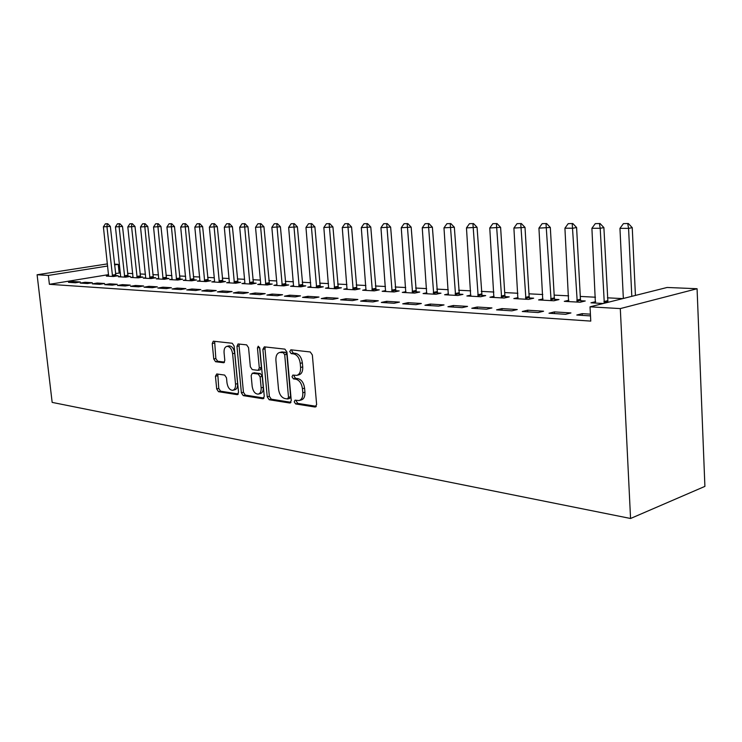 <?xml version="1.0" encoding="UTF-8"?>
<svg xmlns="http://www.w3.org/2000/svg" width="742" height="742" viewBox="0 0 742 742"><rect width="100%" height="100%" fill="white"/><g stroke="black" fill="none" stroke-linecap="round" stroke-linejoin="round"><path stroke-width="1.11" d="M294.231 401.867L295.65 403.945L315.007 407.024L316.63 404.575L312.354 354.954L310.249 351.968L290.845 349.807L289.76 351.569L291.189 353.619L293.656 353.897C297.217 354.834 299.406 357.978 300.222 363.33L300.584 367.438C300.76 371.928 299.462 374.58 296.67 375.387L292.849 375.072L292.005 376.797L293.424 378.856L295.891 379.199C299.443 380.201 301.632 383.373 302.448 388.706L302.81 392.778C302.986 397.183 301.716 399.771 298.98 400.559L295.056 400.179L294.231 401.867M296.438 400.355L296.346 401.311L297.765 403.388L316.315 406.319M292.06 349.936L291.894 351.077L293.322 353.118L295.798 353.405L293.656 353.897M294.259 375.229L294.129 376.268L295.548 378.327L298.024 378.661L295.891 379.199M216.757 373.959L215.449 376.25L216.692 388.938L218.491 391.683L237.162 394.651L238.534 392.351L234.12 346.041L232.255 343.268L213.297 341.19L212.24 343.546L213.752 358.98L215.551 361.716L223.759 362.745L224.807 360.399L224.065 352.673C223.88 349.083 224.835 346.968 226.95 346.338C229.89 346.477 231.773 348.935 232.617 353.711L235.529 384.143C235.706 387.649 234.769 389.708 232.728 390.311C229.751 390.153 227.831 387.676 226.987 382.863L226.495 377.845L224.668 375.081L216.757 373.959M49.399 284.307L590.771 321.101L590.029 306.826L667.132 287.469L697.072 288.731L704.9 486.39L630.561 518.491L52.163 402.396L37.1 274.763L48.36 275.421L49.399 284.307L108.629 274.623M590.029 306.826L620.303 308.589L630.561 518.491M267.241 396.849L269.188 399.743L289.723 403.008L291.263 400.606L286.931 352.051L284.909 349.139L264.328 346.848L262.863 349.315L267.241 396.849L269.346 396.311L271.294 399.196L290.975 402.312M262.816 398.732L243.246 395.625L241.373 392.796L236.958 346.366L238.061 343.954L246.641 344.872L248.551 347.683L250.342 366.78L252.243 369.609L258.17 370.351L259.301 367.958L257.446 347.915L258.253 346.199L259.811 348.183L264.263 396.386L262.816 398.732L263.614 398.528M85.098 282.275L80.238 283.082L87.454 283.546L92.323 282.73L85.098 282.275L85.228 283.398M120.723 276.367L118.358 276.766L125.713 277.165L130.379 276.386L127.976 276.256M109.649 283.824L104.733 284.65L112.339 285.141L117.273 284.307L109.649 283.824L109.779 284.974M145.775 277.721L143.308 278.139L151.053 278.565L155.764 277.758L153.269 277.629M135.545 285.457L130.564 286.319L138.596 286.829L143.596 285.967L135.545 285.457L135.675 286.644M172.172 279.14L169.593 279.586L177.765 280.04L182.532 279.205L179.926 279.066M162.897 287.182L157.861 288.072L166.356 288.619L171.411 287.72L162.897 287.182L163.027 288.406M200.034 280.643L197.335 281.116L205.961 281.589L210.774 280.736L208.057 280.587M191.835 289.009L186.743 289.927L195.74 290.512L200.85 289.584L191.835 289.009L191.965 290.261M229.473 282.22L226.644 282.73L235.77 283.231L240.64 282.35L237.792 282.201M222.507 290.947L217.36 291.903L226.904 292.515L232.07 291.55L222.507 290.947L222.628 292.237M269.467 284.576L263.939 226.783L255.526 227.302L260.637 283.138L260.637 283.898L257.669 284.446L267.333 284.974L272.249 284.056L269.272 283.898M255.062 292.997L249.859 293.99L259.997 294.639L265.219 293.647L255.062 292.997L255.183 294.333M293.674 285.661L290.558 286.254L300.816 286.82L305.778 285.874L302.643 285.707M289.677 295.186L284.427 296.216L295.233 296.911L300.501 295.873L289.677 295.186L289.797 296.559M328.771 287.544L325.488 288.184L336.395 288.786L341.394 287.794L338.102 287.618M326.573 297.514L321.267 298.581L332.806 299.323L338.111 298.247L326.573 297.514L326.684 298.933M366.121 289.528L362.662 290.233L374.274 290.873L379.301 289.844L375.842 289.658M365.954 300L360.621 301.113L372.957 301.911L378.299 300.779L365.954 300L366.075 301.465M405.948 291.652L402.285 292.413L414.685 293.099L419.74 292.033L416.086 291.838M408.109 302.662L402.739 303.821L415.965 304.674L421.335 303.497L408.109 302.662L408.221 304.174M448.502 293.906L444.616 294.75L457.888 295.483L462.952 294.37L459.103 294.166M453.325 305.518L447.936 306.734L462.145 307.642L467.543 306.409L453.325 305.518L453.436 307.086M494.079 296.318L489.943 297.254L504.18 298.034L509.253 296.874L505.172 296.652M501.954 308.589L496.556 309.859L511.859 310.842L517.267 309.553L501.954 308.589L502.056 310.212M543.005 298.896L538.599 299.935L553.903 300.779L558.976 299.564L554.645 299.332M554.395 311.89L548.997 313.235L565.543 314.302L570.941 312.938L554.395 311.89L554.487 313.588M603.283 303.497L590.966 302.819L595.668 301.651M120.427 272.963L115.464 273.501M622.761 298.609L607.42 297.83M595.474 297.217L580.29 296.438M568.641 295.845L554.163 295.112M542.792 294.528L528.981 293.823M517.879 293.257L504.69 292.58M493.847 292.033L481.252 291.383M470.66 290.845L458.621 290.233M448.27 289.705L436.76 289.111M426.622 288.601L415.613 288.035M405.707 287.525L395.161 286.987M385.46 286.495L375.378 285.985M365.871 285.494L356.206 285.002M346.894 284.529L337.638 284.056M328.511 283.592L319.644 283.138M310.694 282.683L302.189 282.248M293.415 281.793L285.253 281.376M276.645 280.94L268.808 280.541M260.359 280.105L252.846 279.725M244.554 279.298L237.338 278.936M229.195 278.519L222.266 278.167M214.262 277.758L207.612 277.415M199.746 277.016L193.356 276.692M185.63 276.293L179.481 275.978M171.884 275.597L165.976 275.291M158.51 274.911L152.833 274.623M145.488 274.243L140.025 273.965M132.799 273.594L127.541 273.325M590.502 315.906L576.794 315.025L582.182 313.643L582.275 315.378M590.409 314.163L582.182 313.643M568.845 300.25L564.291 301.354L580.179 302.226L585.243 300.983L580.773 300.742M527.673 310.202L522.266 311.51L538.182 312.54L543.58 311.213L527.673 310.202L527.766 311.872M518.101 297.588L513.835 298.572L528.582 299.378L533.665 298.191L529.463 297.969M477.189 307.021L471.791 308.264L486.539 309.219L491.937 307.949L477.189 307.021L477.292 308.616M470.892 295.093L466.885 295.975L480.621 296.735L485.695 295.604L481.734 295.39M430.314 304.062L424.934 305.25L438.633 306.131L444.022 304.925L430.314 304.062L430.425 305.602M426.863 292.765L423.088 293.563L435.916 294.268L440.98 293.183L437.233 292.979M386.675 301.308L381.314 302.448L394.085 303.265L399.446 302.115L386.675 301.308L386.786 302.801M385.71 290.576L382.149 291.309L394.15 291.968L399.187 290.92L395.634 290.734M345.939 298.738L340.615 299.824L352.533 300.593L357.867 299.49L345.939 298.738L346.05 300.176M347.154 288.517L343.778 289.195L355.038 289.816L360.046 288.805L356.679 288.629M307.828 296.327L302.55 297.375L313.708 298.099L318.995 297.041L307.828 296.327L307.949 297.728M310.954 286.588L307.763 287.2L318.337 287.785L323.308 286.82L320.108 286.644M272.101 294.073L266.87 295.084L277.341 295.761L282.581 294.741L272.101 294.073L272.221 295.427M285.911 285.494L280.411 226.82L271.841 227.349L276.914 284.01L276.905 284.78L273.872 285.336L283.824 285.883L288.759 284.956L285.707 284.789M238.534 291.958L233.359 292.932L243.2 293.563L248.394 292.58L238.534 291.958L238.664 293.266M253.495 283.694L247.949 226.746L239.694 227.256L244.832 282.285L244.832 283.036L241.938 283.574L251.325 284.093L256.213 283.194L253.3 283.036M206.944 289.964L201.824 290.901L211.09 291.495L216.228 290.549L206.944 289.964L207.074 291.235M222.888 281.997L217.313 226.672L209.355 227.163L214.549 280.662L214.549 281.385L211.785 281.914L220.652 282.405L225.494 281.533L222.711 281.385M177.162 288.082L172.098 288.99L180.835 289.547L185.917 288.638L177.162 288.082L177.292 289.324M185.908 279.882L183.274 280.337L191.668 280.801L196.463 279.966L193.801 279.817M149.031 286.31L144.022 287.182L152.277 287.71L157.304 286.829L149.031 286.31L149.161 287.516M158.797 278.426L156.274 278.853L164.223 279.289L168.972 278.473L166.421 278.333M122.421 284.631L117.477 285.475L125.287 285.976L130.249 285.123L122.421 284.631L122.551 285.8M133.087 277.035L130.675 277.443L138.216 277.86L142.909 277.063L140.461 276.933M97.211 283.036L92.323 283.852L99.725 284.334L104.631 283.509L97.211 283.036L97.341 284.177M108.675 275.718L106.356 276.098L113.526 276.497L118.163 275.727L115.808 275.597M73.291 281.533L68.468 282.322L75.499 282.776L80.34 281.969L73.291 281.533L73.421 282.637M114.454 264.18L118.21 264.347L114.537 264.922M107.683 266.016L48.36 275.421M37.1 274.763L107.451 263.892M119.137 272.898L118.21 264.347M620.303 308.589L697.072 288.731M299.564 400.402L301.104 400.003C303.84 399.215 305.11 396.627 304.934 392.23L302.81 392.778M298.024 378.661C301.577 379.663 303.756 382.835 304.582 388.159L304.934 392.23M297.171 375.257L298.803 374.858C301.595 374.051 302.903 371.408 302.727 366.919L300.584 367.438M295.798 353.405C299.351 354.333 301.54 357.468 302.365 362.819L302.727 366.919M265.348 346.959L264.987 348.833L269.346 396.311M287.442 398.955L288.508 397.276L284.705 354.75L283.296 352.71L279.743 352.441C276.989 353.248 275.709 355.882 275.903 360.352L278.51 389.179C279.317 394.392 281.431 397.517 284.882 398.556L287.442 398.955M289.556 398.398L290.623 396.72L288.508 397.276M281.468 352.042L285.429 352.218L286.839 354.249L290.623 396.72M264.004 398.046L245.333 395.096L243.246 395.625M239.397 344.065L239.063 345.893L243.459 392.277L245.333 395.096M258.299 370.323L260.275 369.85L261.407 367.457L259.561 347.432L257.446 347.915M252.187 386.499C253.059 391.442 255.062 393.983 258.188 394.132C260.321 393.51 261.314 391.405 261.138 387.834L260.127 376.89L258.197 374.033L252.28 373.272L251.167 375.637L252.187 386.499M258.587 394.03L260.284 393.603C262.427 392.972 263.41 390.876 263.243 387.315L261.138 387.834M254.256 372.799L260.303 373.523L262.232 376.38L263.243 387.315M233.071 390.227L234.806 389.791C236.856 389.188 237.792 387.138 237.616 383.633L235.529 384.143M228.796 345.93L229.046 345.874C231.986 346.013 233.878 348.471 234.713 353.238L237.616 383.633M214.633 341.301L215.839 358.516L217.638 361.233L224.529 362.133M217.777 374.098L218.76 388.428L220.56 391.173L238.293 393.983M635.43 295.427L632.249 227.664L628.576 228.378L619.95 228.35L623.345 298.46M628.344 223.509L623.419 223.63L628.344 223.509L632.249 227.664M631.804 296.336L628.576 228.378L627.732 223.63M619.95 228.35L623.419 223.63M607.939 302.328L603.886 227.59L600.204 228.295L591.903 228.267L595.399 303.061M600.046 223.518L595.288 223.639L600.046 223.518L603.886 227.59M604.303 303.246L600.204 228.295L599.434 223.639M591.903 228.267L595.288 223.639M581.162 301.985L580.439 299.258L576.599 227.525L572.907 228.221L564.922 228.193L568.595 301.586M572.824 223.537L568.214 223.648L572.824 223.537L576.599 227.525M577.257 302.068L572.212 223.648M564.922 228.193L568.214 223.648M555.007 300.51L554.32 297.876L550.323 227.469L538.942 228.119L542.773 300.167M546.622 223.546L542.152 223.657L546.622 223.546L550.323 227.469M551.12 300.621L546.001 223.657M538.942 228.119L542.152 223.657M529.807 299.091L529.139 296.54L525.011 227.404L513.9 228.044L517.879 298.794M521.366 223.555L517.044 223.667L521.366 223.555L525.011 227.404M525.93 299.23L520.754 223.667M513.9 228.044L517.044 223.667M505.506 297.728L504.857 295.251L500.609 227.349L489.766 227.98L493.875 297.468M497.019 223.565L492.827 223.676L497.019 223.565L500.609 227.349M501.638 297.894L496.407 223.676M489.766 227.98L492.827 223.676M482.05 296.42L477.069 227.293L466.468 227.905L470.706 296.188M473.535 223.574L469.463 223.685L473.535 223.574L477.069 227.293M478.2 296.605L472.923 223.685M466.468 227.905L469.463 223.685M459.4 295.149L454.336 227.238L443.985 227.84L448.326 294.954M450.858 223.583L446.916 223.694L450.858 223.583L454.336 227.238M455.569 295.353L450.246 223.685M443.985 227.84L446.916 223.694M437.52 293.925L432.382 227.182L422.254 227.785L426.706 293.767M428.959 223.592L425.129 223.694L428.959 223.592L432.382 227.182M433.708 294.147L428.347 223.694M422.254 227.785L425.129 223.694M416.364 292.747L411.161 227.135L401.255 227.72L405.8 292.608M407.794 223.602L404.065 223.704L407.794 223.602L411.161 227.135M412.571 292.988L407.182 223.704M401.255 227.72L404.065 223.704M395.903 291.606L390.635 227.08L380.952 227.664L385.571 291.495M387.324 223.611L383.697 223.713L387.324 223.611L390.635 227.08M392.119 291.856L386.712 223.713M380.952 227.664L383.697 223.713M376.092 290.502L370.777 227.033L361.298 227.608L366.001 290.419M367.513 223.62L363.988 223.722L367.513 223.62L370.777 227.033M372.336 290.762L366.9 223.722M361.298 227.608L363.988 223.722M356.921 289.436L351.56 226.987L342.266 227.553L347.033 289.371M348.332 223.63L344.9 223.722L348.332 223.63L351.56 226.987M353.183 289.705L347.729 223.722M342.266 227.553L344.9 223.722M338.333 288.397L332.935 226.941L323.837 227.497L328.669 288.36M329.754 223.639L326.415 223.732L329.754 223.639L332.935 226.941M334.614 288.684L329.151 223.732M323.837 227.497L326.415 223.732M320.331 287.404L314.886 226.904L305.964 227.442L310.861 287.377M311.751 223.648L308.496 223.741L311.751 223.648L314.886 226.904M316.63 287.692L311.148 223.741M305.964 227.442L308.496 223.741M302.857 286.431L297.394 226.857L288.647 227.395L293.582 286.421M294.305 223.657L291.124 223.75L294.305 223.657L297.394 226.857M299.184 286.727L293.702 223.741M288.647 227.395L291.124 223.75M276.905 284.78L276.822 285.503M277.369 223.657L274.28 223.75L277.369 223.657L280.411 226.82M282.257 285.8L276.775 223.75M271.841 227.349L274.28 223.75M260.637 283.898L260.553 284.603M260.934 223.667L257.919 223.759L260.934 223.667L263.939 226.783M265.831 284.891L260.34 223.759M255.526 227.302L257.919 223.759M244.832 283.036L244.758 283.732M244.981 223.676L242.04 223.759L244.981 223.676L247.949 226.746M249.878 284.01L244.396 223.759M239.694 227.256L242.04 223.759M237.978 282.832L232.413 226.7L224.307 227.21L229.399 282.887M229.491 223.685L226.616 223.769L229.491 223.685L232.413 226.7M234.379 283.156L228.898 223.769M224.307 227.21L226.616 223.769M214.549 281.385L214.484 282.062M214.429 223.685L211.618 223.778L214.429 223.685L217.313 226.672M219.317 282.331L213.844 223.778M209.355 227.163L211.618 223.778M208.224 281.19L202.64 226.635L194.821 227.126L199.969 281.264M199.793 223.694L197.047 223.778L199.793 223.694L202.64 226.635M204.681 281.524L199.208 223.778M194.821 227.126L197.047 223.778M193.959 280.402L188.366 226.598L180.686 227.08L185.862 280.485M185.556 223.704L182.875 223.787L185.556 223.704L188.366 226.598M190.434 280.736L184.971 223.787M180.686 227.08L182.875 223.787M180.083 279.632L174.481 226.57L166.931 227.043L172.125 279.725M171.708 223.704L169.083 223.787L171.708 223.704L174.481 226.57M176.577 279.975L171.133 223.787M166.931 227.043L169.083 223.787M166.57 278.89L160.968 226.533L153.548 227.006L158.751 278.992M158.231 223.713L155.662 223.796L158.231 223.713L160.968 226.533M163.092 279.224L157.656 223.796M153.548 227.006L155.662 223.796M153.418 278.157L147.816 226.505L140.516 226.969L145.729 278.269M145.107 223.722L142.594 223.796L145.107 223.722L147.816 226.505M149.958 278.5L144.532 223.796M140.516 226.969L142.594 223.796M140.609 277.452L134.998 226.468L127.819 226.931L133.05 277.573M132.326 223.722L129.869 223.806L132.326 223.722L134.998 226.468M137.168 277.796L131.594 226.941L131.751 223.806M127.819 226.931L129.869 223.806M128.116 276.766L122.513 226.44L115.446 226.894L120.686 276.887M119.87 223.732L117.468 223.806L119.87 223.732L122.513 226.44M124.702 277.109L119.128 226.904L119.304 223.806M115.446 226.894L117.468 223.806M115.947 276.098L110.345 226.412L103.398 226.857L108.638 276.228M107.729 223.732L105.383 223.815L107.729 223.732L110.345 226.412M112.552 276.441L106.978 226.867L107.173 223.815M103.398 226.857L105.383 223.815M297.765 403.388L295.65 403.945M293.322 353.118L291.189 353.619M295.548 378.327L293.424 378.856M304.582 388.159L302.448 388.706M302.365 362.819L300.222 363.33M315.944 406.764L315.007 407.024M264.987 348.833L262.863 349.315M290.595 402.776L289.723 403.008M271.294 399.196L269.188 399.743M286.839 354.249L284.705 354.75M285.429 352.218L283.296 352.71M282.869 351.921L280.736 352.413M243.459 392.277L241.373 392.796M239.063 345.893L236.958 346.366M261.407 367.457L259.301 367.958M262.232 376.38L260.127 376.89M260.303 373.523L258.197 374.033M254.692 372.762L252.586 373.263M234.713 353.238L232.617 353.711M224.112 362.606L223.472 362.745M217.638 361.233L215.551 361.716M215.839 358.516L213.752 358.98M214.327 343.092L212.24 343.546M237.904 394.475L237.162 394.651M220.56 391.173L218.491 391.683M218.76 388.428L216.692 388.938M217.517 375.758L215.449 376.25M607.568 300.695L603.923 301.604M607.744 301.697L604.109 302.615M580.439 299.258L576.794 300.148M580.615 300.241L576.97 301.131M554.32 297.876L550.666 298.738M554.497 298.84L550.842 299.712M529.139 296.54L525.484 297.384M529.315 297.486L525.661 298.34M504.857 295.251L501.202 296.077M505.033 296.188L501.369 297.013M481.428 294.008L477.774 294.815M481.595 294.926L477.941 295.733M458.797 292.802L455.152 293.6M458.964 293.711L455.31 294.509M436.936 291.643L433.291 292.422M437.094 292.534L433.458 293.313M415.798 290.53L412.162 291.291M415.956 291.402L412.32 292.163M395.347 289.445L391.72 290.187M395.514 290.298L391.878 291.05M375.563 288.397L371.946 289.12M375.721 289.241L372.104 289.974M356.401 287.377L352.793 288.091M356.55 288.211L352.951 288.926M337.833 286.393L334.234 287.098M337.981 287.21L334.392 287.915M319.83 285.438L316.25 286.124M319.988 286.245L316.407 286.931M302.384 284.511L298.813 285.188M302.532 285.308L298.961 285.985M285.447 283.611L281.895 284.279M285.596 284.399L282.043 285.067M269.012 282.739L265.469 283.398M269.151 283.509L265.617 284.167M253.05 281.895L249.525 282.535M253.189 282.656L249.674 283.296M237.542 281.07L234.036 281.71M237.681 281.821L234.175 282.452M222.47 280.272L218.983 280.893M222.609 281.014L219.122 281.635M207.806 279.493L204.338 280.105M207.945 280.226L204.477 280.838M193.56 278.742L190.11 279.344M193.69 279.456L190.24 280.059M179.685 278.009L176.253 278.593M179.824 278.714L176.392 279.307M166.18 277.285L162.767 277.87M166.319 277.99L162.906 278.575M153.037 276.59L149.643 277.165M153.167 277.276L149.773 277.851M140.229 275.913L136.853 276.478M140.359 276.59L136.982 277.156M127.754 275.254L124.396 275.811M127.884 275.922L124.526 276.478M115.585 274.605L112.246 275.152M115.715 275.273L112.376 275.82M289.807 398.398L287.813 398.927M281.867 351.949L279.743 352.441M254.385 372.762L252.28 373.272M229.046 345.874L226.95 346.338"/></g></svg>
